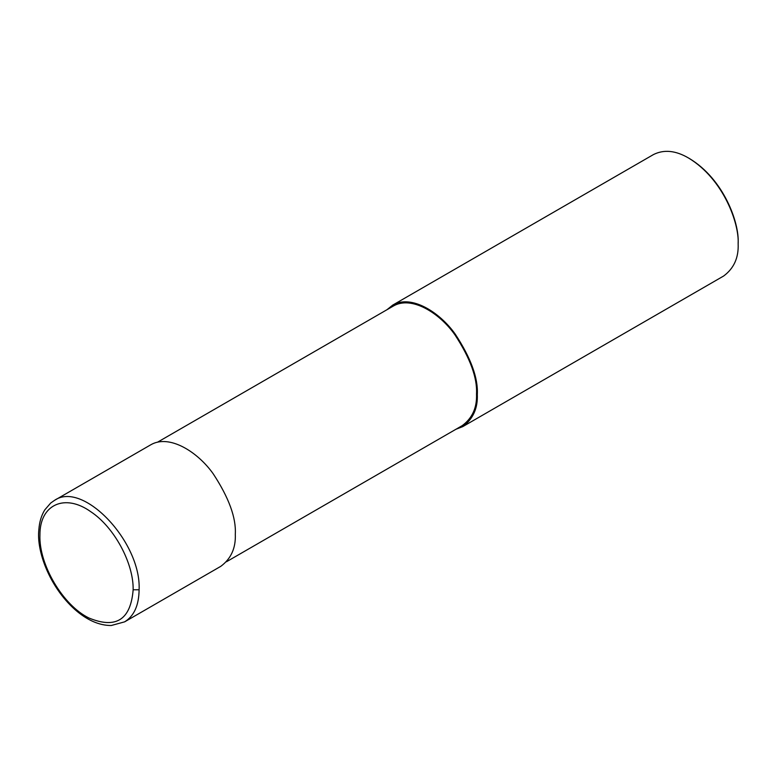 <?xml version="1.0" encoding="UTF-8"?>
<svg xmlns="http://www.w3.org/2000/svg" width="777" height="777" viewBox="0 0 777 777"><rect width="100%" height="100%" fill="white"/><g stroke="black" fill="none" stroke-linecap="round" stroke-linejoin="round"><path stroke-width="1.17" d="M124.621 621.853L220.785 566.336C231.041 558.75 235.887 548.047 235.305 534.226C236.237 517.832 228.894 497.717 213.277 473.902C197.737 451.845 169.182 433.857 150.651 444.862L54.448 500.407L50.699 503.03L44.794 509.867C41.375 515.423 39.394 522.047 38.85 529.739C36.412 551.019 49.388 586.703 74.903 609.527C87.043 620.182 99.165 625.514 111.237 625.514L124.621 621.853C134.081 616.035 138.908 605.341 139.102 589.772C141.395 542.093 82.916 480.322 54.497 500.378M226.466 561.752L462.218 425.641C472.319 418.181 477.078 407.653 476.515 394.056C477.428 377.913 470.202 358.129 454.836 334.693C439.539 312.995 411.441 295.289 393.211 306.119L157.459 442.23M455.973 429.254L462.781 426.612C473.038 419.026 477.884 408.333 477.311 394.512C478.234 378.108 470.891 358.003 455.273 334.188C439.733 312.131 411.179 294.143 392.657 305.147L386.965 309.722M462.781 426.612L723.63 276.02C733.886 268.434 738.723 257.731 738.15 243.92C739.335 223.591 723.591 179.196 688.558 158.022C675.66 150.476 663.976 149.32 653.496 154.545L392.657 305.147M688.558 158.022L689.549 158.595C723.882 179.341 739.306 222.853 738.15 242.774L738.15 243.92M139.102 589.772L133.149 589.772C133.673 563.102 114.122 527.059 90.812 511.732C64.841 493.104 39.695 504.555 39.938 534.906C38.675 564.364 62.937 605.448 89.015 618.036C116.016 629.156 130.73 619.735 133.149 589.772M477.311 394.512L476.515 394.056"/></g></svg>
